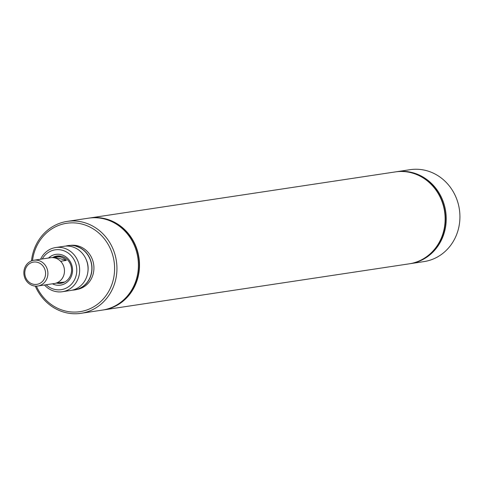 <?xml version="1.0" encoding="UTF-8"?>
<svg xmlns="http://www.w3.org/2000/svg" width="483" height="483" viewBox="0 0 483 483"><rect width="100%" height="100%" fill="white"/><g stroke="black" fill="none" stroke-linecap="round" stroke-linejoin="round"><path stroke-width="0.72" d="M51.989 257.608L54.688 257.204A13.047 12.015 81.4 0 1 56.251 256.847A13.047 12.015 81.4 0 1 66.364 260.397L60.61 261.267A13.047 12.015 81.4 0 1 64.179 273.831A13.047 12.015 81.4 0 1 55.95 283.171L61.703 282.301A13.047 12.015 81.4 0 1 60.146 282.658A13.047 12.015 81.4 0 1 58.546 282.778M33.925 260.228A13.035 12.003 81.4 0 1 47.594 276.33A13.035 12.003 81.4 0 1 37.813 286.008A13.035 12.003 81.4 0 1 24.15 269.912A13.035 12.003 81.4 0 1 33.925 260.228L50.504 257.729A13.035 12.003 81.4 0 1 60.58 261.255L60.61 261.267M60.58 261.255A13.035 12.003 81.4 0 1 64.167 273.831A13.035 12.003 81.4 0 1 55.925 283.165L55.925 283.165A13.035 12.003 81.4 0 1 54.386 283.509L37.813 286.008M54.688 257.204L66.364 260.397M25.062 270.45A11.26 10.366 81.4 0 1 37.505 262.329A11.26 10.366 81.4 0 1 45.311 275.998A11.26 10.366 81.4 0 1 32.868 284.119A11.26 10.366 81.4 0 1 25.062 270.45M31.486 260.892A46.477 42.788 81.4 0 1 67.143 221.401L88.6 218.165A46.477 42.788 81.4 0 1 105.089 219.155A46.477 42.788 81.4 0 1 138.386 266.707A46.477 42.788 81.4 0 1 102.462 310.08L81.005 313.316A46.477 42.788 81.4 0 1 64.517 312.326A46.477 42.788 81.4 0 1 35.289 286.099M67.143 221.401A46.477 42.788 81.4 0 1 83.631 222.391A46.477 42.788 81.4 0 1 116.928 269.943A46.477 42.788 81.4 0 1 81.005 313.316M52.671 257.505A13.766 12.673 81.4 0 1 56.837 256.038A13.766 12.673 81.4 0 1 61.721 256.334A13.766 12.673 81.4 0 1 71.581 270.414A13.766 12.673 81.4 0 1 60.943 283.261A13.766 12.673 81.4 0 1 56.529 283.086M89.53 218.026A46.477 42.788 81.4 0 1 89.627 218.008A46.477 42.788 81.4 0 1 106.109 219.004A46.477 42.788 81.4 0 1 139.406 266.55A46.477 42.788 81.4 0 1 103.483 309.929A46.477 42.788 81.4 0 1 103.392 309.941M89.023 218.105A46.477 42.788 81.4 0 1 89.44 218.038A46.477 42.788 81.4 0 1 105.928 219.028A46.477 42.788 81.4 0 1 139.225 266.58A46.477 42.788 81.4 0 1 103.302 309.959A46.477 42.788 81.4 0 1 102.879 310.02M48.529 258.031A15.553 14.315 81.4 0 1 61.395 254.704A15.553 14.315 81.4 0 1 72.184 273.583A15.553 14.315 81.4 0 1 55.002 284.801A15.553 14.315 81.4 0 1 52.418 283.805M42.269 258.973A20.147 18.547 81.4 0 1 62.343 250.26A20.147 18.547 81.4 0 1 76.314 274.712A20.147 18.547 81.4 0 1 54.054 289.245A20.147 18.547 81.4 0 1 46.157 284.753M40.578 259.226A22.345 20.57 81.4 0 1 55.714 247.531A22.345 20.57 81.4 0 1 63.641 248.008A22.345 20.57 81.4 0 1 79.647 270.866A22.345 20.57 81.4 0 1 62.379 291.72A22.345 20.57 81.4 0 1 54.452 291.243A22.345 20.57 81.4 0 1 44.466 285.006M55.714 247.531L64.106 246.264A22.345 20.57 81.4 0 1 72.033 246.741A22.345 20.57 81.4 0 1 88.045 269.599A22.345 20.57 81.4 0 1 70.772 290.452L62.379 291.72M65.7 246.095A22.417 20.642 81.4 0 1 87.737 254.607A22.417 20.642 81.4 0 1 89.065 279.729A22.417 20.642 81.4 0 1 72.341 290.15M75.891 246.227A22.272 20.503 81.4 0 1 91.848 269.013A22.272 20.503 81.4 0 1 74.636 289.8M66.425 246.058A22.272 20.503 81.4 0 1 67.994 245.75M70.361 245.4A22.272 20.503 81.4 0 1 77.962 245.913A22.272 20.503 81.4 0 1 93.925 268.536A22.272 20.503 81.4 0 1 77.002 289.438M32.518 260.536A44.69 41.14 81.4 0 1 82.575 224.227A44.69 41.14 81.4 0 1 113.571 278.468A44.69 41.14 81.4 0 1 64.197 310.702A44.69 41.14 81.4 0 1 36.376 286.129M396.018 171.809A46.477 42.788 81.4 0 1 396.434 171.749L410.127 169.684A46.477 42.788 81.4 0 1 458.85 227.088A46.477 42.788 81.4 0 1 423.983 261.599L410.296 263.664A46.477 42.788 81.4 0 1 409.874 263.724M396.434 171.749A46.477 42.788 81.4 0 1 445.157 229.153A46.477 42.788 81.4 0 1 410.296 263.664M395.372 171.906A46.477 42.788 81.4 0 1 395.414 171.9A46.477 42.788 81.4 0 1 444.137 229.304A46.477 42.788 81.4 0 1 409.27 263.821A46.477 42.788 81.4 0 1 409.234 263.827M395.505 171.888A46.477 42.788 81.4 0 1 395.595 171.876A46.477 42.788 81.4 0 1 444.324 229.28A46.477 42.788 81.4 0 1 409.457 263.79A46.477 42.788 81.4 0 1 409.367 263.803M103.525 309.923A46.477 42.788 -98.6 0 0 103.561 309.917L409.198 263.833A46.477 42.788 -98.6 0 0 444.064 229.316A46.477 42.788 -98.6 0 0 395.335 171.912L89.699 217.996A46.477 42.788 -98.6 0 0 89.663 218.002M103.561 309.917A46.477 42.788 -98.6 0 0 138.428 275.401A46.477 42.788 -98.6 0 0 89.699 217.996M86.119 259.425A19.471 17.925 81.4 0 1 87.924 271.392M60.146 282.658L64.819 281.951M56.251 256.847L60.93 256.141"/></g></svg>
